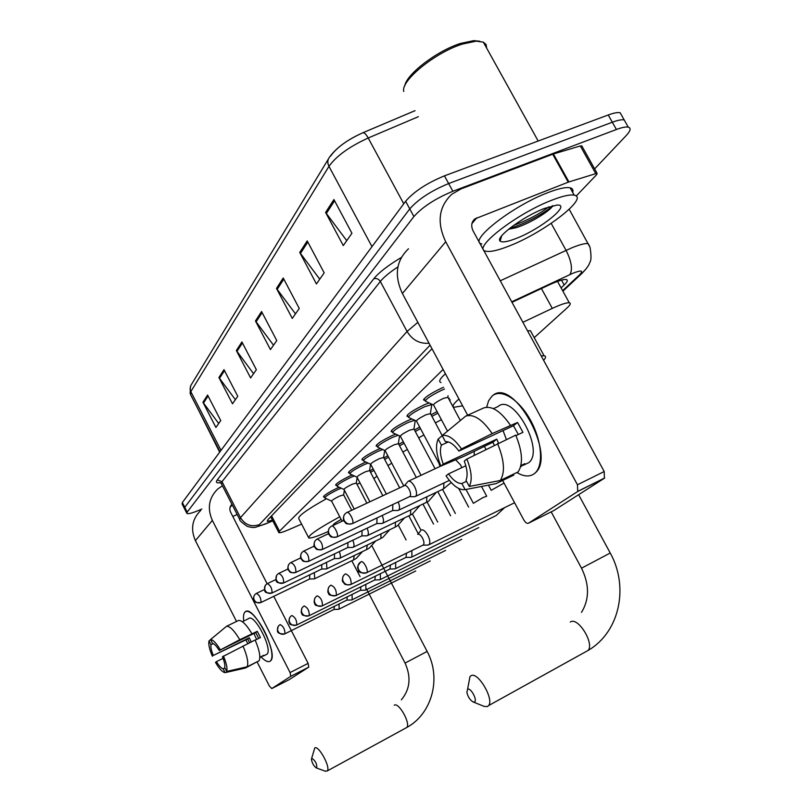 <?xml version="1.0" encoding="UTF-8"?>
<svg xmlns="http://www.w3.org/2000/svg" width="812" height="812" viewBox="0 0 812 812"><rect width="100%" height="100%" fill="white"/><g stroke="black" fill="none" stroke-linecap="round" stroke-linejoin="round"><path stroke-width="1.22" d="M324.323 496.985L323.48 496.985C323.795 495.401 328.525 492.376 337.65 487.9L339.203 487.22M336.533 485.221L335.66 485.221C335.955 483.566 340.817 480.43 350.256 475.802L352.215 474.949M349.363 472.858L348.46 472.848C348.724 471.112 353.738 467.864 363.512 463.084L365.928 462.038M362.862 459.836L361.939 459.836C362.162 458.019 367.339 454.629 377.468 449.686L380.392 448.447M377.103 446.123L376.149 446.123C376.321 444.215 381.67 440.693 392.176 435.557L395.698 434.105M392.125 431.659L391.151 431.649C391.272 429.639 396.794 425.965 407.715 420.636L411.897 418.962M408.02 416.363L407.015 416.353C407.066 414.242 412.78 410.405 424.148 404.853L429.112 402.955M424.838 400.174L423.813 400.174C423.783 397.941 429.7 393.932 441.555 388.146L443.555 387.304M448.671 398.692L449.422 398.266M398.773 444.326L403.29 441.769M369.815 470.919L373.155 468.93M383.914 457.968L387.811 455.694M414.465 429.944L419.692 427.071M431.07 414.749L437.069 411.562M443.108 369.44L279.501 531.18L278.861 532.662C279.937 533.058 283.358 532.012 289.113 529.536L301.607 524.105M534.215 337.65L567.121 307.88C570.4 304.865 571.12 303.17 569.273 302.785C566.543 302.521 560.889 304.398 552.292 308.398L522.898 322.293M201.873 509.022L200.686 509.55C193.002 512.9 188.404 514.199 186.902 513.448L187.207 512.057L413.897 216.55C422.443 206.969 435.435 198.534 452.852 191.267L616.399 129.494C621.941 127.433 625.89 126.642 628.255 127.129C631.259 128.022 630.548 130.874 626.113 135.665L594.638 168.886M186.74 513.123L184.486 508.708L184.781 507.297L409.755 208.897C418.251 199.234 431.213 190.779 448.65 183.553L612.319 122.226C617.861 120.176 621.83 119.415 624.205 119.932L625.92 122.998M561.082 287.874L564.167 284.971C567.466 281.825 568.156 280.008 566.228 279.531C563.447 279.176 557.783 280.952 549.257 284.88L512.007 302.308M431.994 348.724L267.828 519.761L267.239 521.304L272.487 520.319M184.486 508.708L184.781 507.297L409.755 208.897C418.251 199.234 431.213 190.779 448.65 183.553L612.319 122.226C617.861 120.176 621.83 119.415 624.205 119.932L628.255 127.129M330.606 156.107C336.604 147.601 347.282 139.857 362.629 132.863L362.791 132.782C364.253 132.468 366.06 134.203 368.212 137.999C349.383 146.607 336.3 156.056 328.962 166.348L190.81 391.638L190.059 389.029L190.84 385.487L328.342 159.091M362.923 132.742L415.054 110.665M184.324 508.383L182.081 503.968L182.355 502.537L405.624 201.254C414.069 191.51 427.01 183.035 444.448 175.849L608.249 114.979C613.791 112.939 617.77 112.198 620.155 112.746L621.911 115.872M307.2 240.89L324.181 272.873L316.426 283.946L299.74 252.441L307.2 240.89M333.915 199.549L351.931 233.237L343.283 245.6L325.592 212.439L333.915 199.549M241.905 341.953L256.359 369.714L250.603 377.935L236.353 350.53L241.905 341.953M223.99 369.673L237.764 396.266L232.506 403.787L218.915 377.519L223.99 369.673M207.588 395.048L220.752 420.565L215.921 427.467L202.939 402.255L207.588 395.048M283.215 278.008L299.263 308.458L292.269 318.436L276.486 288.422L283.215 278.008M261.555 311.534L276.77 340.573L270.437 349.607L255.465 320.963L261.555 311.534M273.522 345.202L255.465 320.963M295.477 313.858L276.486 288.422M218.702 423.499L202.939 402.255M235.378 399.687L218.915 377.519M253.577 373.693L236.353 350.53M346.744 240.646L325.592 212.439M319.755 279.186L299.74 252.441M270.163 661.171C268.092 662.45 265.098 661.059 261.18 656.999C265.098 661.059 268.092 662.45 270.163 661.171C271.99 659.74 272.426 656.218 271.462 650.605C268.082 636.314 261.951 624.367 253.06 614.755C249.507 611.466 246.838 610.533 245.072 611.964L245.183 611.872C253.019 603.671 279.419 655.03 270.376 660.998L270.163 661.171M243.773 621.038C243.133 616.409 243.559 613.385 245.072 611.964C243.559 613.385 243.133 616.409 243.773 621.038M200.737 510.454C192.129 518.949 190.353 529.008 195.408 540.64L236.515 621.444M222.437 485.779L217.799 488.956C208.846 497.766 207.03 508.251 212.348 520.411L290.077 672.559L308.134 663.363L273.766 596.333M245.894 639.886L247.782 643.611M257.211 662.135L269.391 686.079L271.787 688.556L289.153 679.674L308.773 667.129L290.757 676.335L271.787 688.556M290.757 676.335L290.077 672.559M271.766 593.115L272.02 592.983C269.137 594.019 266.843 593.186 265.128 590.497C263.971 587.614 264.631 585.371 267.107 583.757L230.618 512.179C229.288 509.165 229.725 506.546 231.948 504.333M308.134 663.363L308.773 667.129M232.811 516.452L237.165 514.483M224.914 667.941L223.168 668.814C221.321 668.337 219.067 665.952 216.428 661.648L223.077 658.359M210.582 639.612L209.039 640.891L210.978 644.708C210.552 647.042 211.323 650.625 213.302 655.467L249.243 637.775L251.223 641.916M210.978 644.708L213.221 643.611M256.622 639.45L253.902 633.472M259.85 657.263L263.849 655.264L259.84 657.669M245.731 620.043L248.553 618.663C254.257 612.705 273.4 649.965 266.823 654.279L265.981 654.705M244.859 620.51L242.372 621.718M255.181 640.16L260.449 637.562L257.272 631.33L239.763 639.714L219.27 650.493L255.709 632.589L258.713 638.415M213.302 655.467L247.731 638.983L249.548 642.739M219.27 650.493C216.571 646.149 214.317 643.774 212.5 643.388L210.552 639.551L226.568 626.275L238.626 620.429C242.098 620.266 246.533 624.702 251.923 633.746M255.11 639.998C259.393 649.945 260.733 656.867 259.15 660.765L247.132 666.784L226.69 671.443L224.741 667.596C225.208 665.312 224.447 661.709 222.447 656.776L255.11 639.998M226.568 626.275C229.979 626.153 234.384 630.63 239.763 639.714M242.95 645.997C247.264 655.974 248.655 662.907 247.132 666.784M212.368 656.238C209.354 649.133 208.248 644.017 209.039 640.891M210.552 639.551C213.079 639.765 216.307 643.145 220.235 649.691M223.422 655.994C226.487 663.262 227.583 668.418 226.69 671.443M223.168 668.814L225.107 672.651L245.478 668.002L257.292 661.699M225.107 672.651C222.529 672.275 219.321 668.865 215.484 662.409L216.428 661.648M249.243 637.775L247.731 638.983M257.272 631.33L255.709 632.589M219.676 452.182L197.509 408.091M316.751 767.929C317.025 763.879 315.381 760.651 311.828 758.256L311.412 759.24C312.123 763.178 313.747 766.081 316.294 767.929L316.751 767.929M311.635 758.408L314.802 747.872C318.801 745.213 330.92 767.695 327.226 770.953L325.267 771.177M356.935 484.196L360.071 483.038M341.131 519.416C335.498 522.593 332.869 524.481 333.235 525.07L333.377 525.334M328.231 531.495C317.35 536.356 310.874 538.508 308.793 537.97C307.931 535.585 318.263 528.521 339.761 516.787M308.489 537.382L298.826 518.726C297.608 516.361 306.814 509.682 326.434 498.71M474.36 701.994C477.943 700.878 470.869 687.399 467.661 689.215L466.839 692.271C467.905 696.777 469.955 699.985 472.99 701.883L474.36 701.994M467.58 689.256L469.986 676.558L471.082 675.675C477.923 671.392 494.315 699.244 488.621 705.577L487.332 706.602L483.952 706.328L472.99 701.883M541.218 355.92L544.091 355.768C546.202 356.103 546.04 357.615 543.614 360.315M527.516 330.768L530.459 330.758L531.83 333.265M462.617 405.827L454.223 407.238C451.675 406.609 453.258 403.868 458.973 399.027M440.997 382.543C438.358 381.711 439.83 378.788 445.423 373.753M338.421 609.304L339.142 609.081L339.02 604.037M334.016 609.447L334.361 606.341M373.855 478.593L376.991 476.228M370.577 472.361L373.906 470.351M351.403 599.987L352.175 599.743L352.073 594.465M346.917 600.119L347.292 596.83M387.943 465.621L391.749 463.165M384.685 459.44L388.583 457.156M365.075 590.172L365.907 589.908L365.826 584.386M360.508 590.294L360.924 586.802M402.884 452.101L407.35 449.422M399.565 445.829L404.092 443.261M379.498 579.819L380.392 579.535L380.331 573.739M374.839 579.93L375.296 576.226M418.687 437.881L423.874 434.948M415.287 431.487L420.504 428.614M435.405 422.879L441.413 419.702M394.723 568.897L395.698 568.583L395.647 562.493M389.983 568.989L390.47 565.03M431.923 416.333L437.922 413.146M410.821 557.326L411.887 556.991L411.857 550.587M406 557.408L406.538 553.185M449.543 400.316L450.295 399.9M427.883 545.085L429.04 544.7C430.401 542.913 430.025 539.787 427.894 535.341C425.346 530.987 423.103 529.231 421.154 530.084L421.073 530.145M422.981 545.136L423.377 544.913C424.361 543.624 424.077 541.36 422.544 538.143C420.707 534.996 419.083 533.728 417.683 534.326M342.085 521.243L331.621 501.166C331.814 500.293 334.473 498.609 339.599 496.081L343.669 494.873M331.58 501.136L324.841 497.959C325.145 496.487 329.581 493.655 338.137 489.463L341.192 488.154M309.656 578.997L309.707 574.835M314.092 578.885L314.741 578.692L314.274 572.633M309.92 578.875L260.997 602.494C261.078 598.099 259.535 595.064 256.379 593.41L256.216 593.491C253.791 595.074 253.151 597.277 254.268 600.078C255.942 602.707 258.186 603.509 260.997 602.494C256.176 602.89 253.912 602.22 254.217 600.494C253.324 599.875 253.344 598.17 254.298 595.379M354.245 509.083L343.994 489.484C344.176 488.58 346.917 486.824 352.215 484.226L356.326 483.038M343.953 489.453L337.051 486.215C337.335 484.673 341.893 481.739 350.743 477.405L354.286 475.923M321.735 569.039L321.785 564.634M326.251 568.938L326.942 568.725L326.475 562.391M322.019 568.907L272.01 592.993C263.2 593.44 264.418 591.126 265.128 585.706M369.896 501.775L357.016 477.212C357.168 476.258 360 474.441 365.491 471.752L369.643 470.584M356.955 477.172L349.891 473.873C350.145 472.259 354.844 469.204 363.999 464.728L368.1 463.053M339.051 558.463L334.422 558.575L334.503 553.896M339.254 558.463L339.792 558.24C340.756 557.174 340.593 554.951 339.314 551.592M334.747 558.412L283.621 582.965C283.794 578.256 282.16 575.069 278.739 573.404L278.567 573.495C276.039 575.15 275.369 577.444 276.557 580.397C278.323 583.158 280.678 584.021 283.621 582.965M386.38 494.061L370.708 464.291C370.851 463.297 373.764 461.409 379.458 458.618L383.65 457.481M370.648 464.251L363.411 460.881C363.624 459.186 368.475 456.019 377.966 451.37L382.696 449.513M347.83 547.511L347.901 542.568M352.53 547.44L353.322 547.197C354.357 546.05 354.194 543.715 352.844 540.213M348.165 547.359L295.862 572.399C296.086 567.527 294.411 564.249 290.838 562.584L290.666 562.675C288.067 564.36 287.387 566.715 288.615 569.75C290.432 572.582 292.848 573.465 295.862 572.399C288.351 573.455 290.057 571.171 288.605 570.369C287.59 569.648 287.58 567.781 288.565 564.776M403.767 485.931L385.152 450.68C385.264 449.635 388.278 447.666 394.185 444.773L398.418 443.667M377.661 447.189C377.824 445.412 382.838 442.114 392.693 437.292L398.164 435.252M399.555 435.902L398.367 443.474M366.75 535.798L361.939 535.869L362.05 530.601M366.953 535.798L367.613 535.534C368.719 534.306 368.557 531.85 367.125 528.186M421.052 475.294L400.407 436.308C400.489 435.212 403.594 433.161 409.735 430.147L414.008 429.081M392.703 432.745C392.815 430.867 397.992 427.437 408.233 422.433L414.688 420.251M415.399 420.575L415.145 421.134M381.782 523.496L376.869 523.557L376.991 517.944M381.975 523.496L382.716 523.212C383.893 521.883 383.731 519.304 382.208 515.468M377.286 523.354L322.476 549.419C322.821 544.172 321.034 540.721 317.137 539.056L316.954 539.158C314.234 540.914 313.533 543.39 314.833 546.588C316.761 549.592 319.309 550.536 322.476 549.419C314.559 550.516 316.345 548.161 314.823 547.308C313.757 546.557 313.716 544.598 314.711 541.421M438.774 462.962L416.526 421.123C416.566 419.966 419.784 417.825 426.178 414.688L430.492 413.663M408.609 417.48C408.659 415.511 414.018 411.917 424.676 406.71L431.639 404.599L431.619 405.533M392.693 510.504L392.815 504.526M397.687 510.484L398.692 510.169C399.971 508.738 399.798 506.018 398.184 501.999M447.513 431.121L433.588 405.046C433.588 403.818 436.927 401.585 443.585 398.316L447.95 397.342M414.546 496.68L415.642 496.335C417.135 494.488 416.779 491.219 414.556 486.54C412.039 482.237 409.816 480.542 407.868 481.445M425.447 401.321C425.427 399.24 430.979 395.485 442.093 390.054L444.489 389.06M409.451 496.67L409.938 496.447C411.014 495.097 410.74 492.742 409.136 489.372C407.319 486.256 405.716 485.028 404.315 485.677L347.089 512.433M409.938 496.447L352.357 523.618C354.874 521.832 348.937 510.372 346.673 512.626L346.47 512.737C343.618 514.585 342.887 517.193 344.288 520.583C346.338 523.76 349.028 524.765 352.357 523.618C344.389 524.887 345.841 522.41 344.298 521.456C343.141 520.563 343.07 518.482 344.085 515.214M533.951 473.944C529.302 477.02 523.598 476.553 516.848 472.523C523.598 476.553 529.302 477.02 533.951 473.944C543.746 467.347 542.497 442.164 530.815 420.778C519.274 399.291 500.882 388.014 492.011 396.144L492.64 395.637C513.194 376.514 557.062 455.684 535.179 472.929L533.951 473.944M486.642 407.228L488.621 400.742L492.011 396.144L488.621 400.742L486.642 407.228M501.217 237.358L500.486 237.571M568.928 181.929L568.227 182.172L552.718 154.239L553.429 153.996L568.928 181.929L597.074 173.25L596.739 174.57L576.175 196.068M552.718 154.239L461.114 188.861L451.787 194.251C438.683 206.735 436.663 222.569 445.717 241.763L577.464 484.774L604.209 471.528L473.132 230.984C470.808 226.04 471.386 222.011 474.878 218.885L568.227 182.172M553.429 153.996L580.306 145.947L582.031 146.282M408.497 248.776C396.094 260.672 394.053 275.583 402.387 293.508L467.651 415.226M484.297 446.255L486.002 449.442M502.638 480.46L523.76 519.863C525.435 522.654 527.008 523.77 528.47 523.212L553.804 510.555L604.402 478.217L577.728 491.483L528.47 523.212M577.728 491.483L577.464 484.774M604.209 471.528L604.402 478.217M466.524 481.293L461.866 483.505C457.684 483.658 453.228 480.46 448.498 473.903L465.834 465.753M442.225 435.709L438.175 439.048L441.413 445.128C439.657 449.818 440.277 456.131 443.271 464.078L496.751 439.15L498.558 443.19M441.413 445.128L448.366 441.931M506.404 439.515L503.034 430.573M520.878 465.57L524.877 463.652L520.553 466.88M494.884 407.989L498.02 406.568C512.981 392.45 544.933 450.213 528.856 462.607L524.664 464.616M493.797 408.263L493.178 408.548M515.955 435.618L522.918 432.36L517.559 422.443L492.173 433.598L461.48 448.934L458.922 451.066L513.458 425.732L518.34 434.501M443.271 464.078L440.865 466.088L464.89 455.877L492.894 442.235L494.315 445.28M458.922 451.066C454.04 444.408 449.533 441.281 445.402 441.677L442.144 435.567L465.763 416.079L483.749 407.918C491.859 405.472 500.73 411.227 510.362 425.163M515.742 435.141C522.451 451.502 523.253 463.753 518.168 471.894L500.293 480.491L469.275 486.449L465.997 480.298C467.905 475.71 467.336 469.316 464.291 461.125L466.87 459.044L515.742 435.141M465.763 416.079C473.731 413.704 482.541 419.55 492.173 433.598M497.573 443.646C504.333 460.099 505.237 472.381 500.293 480.491M440.865 466.088C436.206 454.517 435.313 445.504 438.175 439.048M442.144 435.567C447.97 434.359 454.415 438.815 461.48 448.934M466.87 459.044C471.65 471.082 472.452 480.227 469.275 486.449M461.866 483.505L465.124 489.626L495.97 483.668L513.752 475.111L513.285 474.238M495.97 483.668L493.919 484.064M465.124 489.626C459.176 490.357 452.832 485.769 446.062 475.873L448.498 473.903M496.751 439.15L492.894 442.235M517.559 422.443L513.458 425.732M404.772 85.839C406.376 74.278 436.876 50.831 460.505 43.442L473.731 40.641L479.79 41.239M403.767 91.421C400.478 80.885 434.948 52.607 462.292 44.112L476.126 41.158L483.343 42.133L486.094 44.528L486.692 48.182M552.089 200.097C562.655 196.007 570.024 194.362 574.196 195.164C589.573 197.539 543.989 232.567 509.51 245.863C498.03 250.441 490.113 252.207 485.769 251.162C471.173 249.04 516.29 213.657 552.089 200.097M481.841 243.945C467.154 241.651 512.118 206.055 547.948 192.617C558.524 188.546 565.913 186.943 570.115 187.805C572.612 188.414 573.465 189.947 572.663 192.414M508.505 229.278L515.914 227.746C530.49 223.3 550.627 210.481 552.83 205.69M516.544 238.302C507.642 241.803 502.161 242.737 500.131 241.093C494.833 237.581 522.979 216.591 544.294 208.471L556.991 205.071C571.831 204.005 541.005 228.923 516.544 238.302M509.804 228.233C524.065 224.569 546.111 212.328 552.373 205.801M513.549 225.431C527.851 220.164 539.574 213.972 548.709 206.867M271.584 515.833L279.501 531.18M541.421 288.544L552.292 308.398M562.614 290.655L579.575 274.811C583.818 270.386 581.544 269.888 572.734 273.319L511.722 301.8M500.273 280.79L571.749 247.843C579.859 244.544 585.351 243.143 588.233 243.641L589.613 246.29M551.186 223.381L566.066 250.34C571.516 261.332 572.805 269.401 569.922 274.578M220.458 482.704C216.53 483.282 215.464 482.348 217.281 479.902L373.794 278.76C378.899 272.477 388.075 265.382 401.341 257.465M187.207 512.057L182.355 502.537M616.399 129.494L608.249 114.979M452.852 191.267L444.448 175.849M413.897 216.55L405.624 201.254M430.086 345.161L259.343 524.643C257.993 526.359 260.205 526.014 265.991 523.628L256.196 527.079C254.024 527.8 250.979 527.526 247.061 526.267C241.57 522.319 239.154 520.127 239.824 519.67L240.474 517.65L222.011 481.678L221.493 483.952L239.581 519.203M259.343 524.643C251.466 527.313 245.173 524.978 240.474 517.65L407.066 331.458L380.32 281.459L222.011 481.678L217.281 479.902M429.03 343.202C419.692 343.983 412.364 340.076 407.066 331.458L417.855 322.344M397.921 266.904C389.587 272.406 383.721 277.257 380.32 281.459C378.656 278.922 376.474 278.019 373.794 278.76M265.991 523.628L272.71 520.746M272.761 520.857L264.732 524.288M586.274 268.66L581.534 273.786L579.575 274.811M561.498 280.12L564.167 284.971M415.044 110.655L362.791 132.782C347.343 139.705 336.269 147.814 329.56 157.092C327.459 159.771 327.266 162.857 328.962 166.348L371.987 246.645M221.026 450.366L190.81 391.638L190.556 394.591L219.981 451.776M418.342 116.695L368.212 137.999L403.757 203.782M262.114 312.6L256.064 321.917M242.433 342.968L236.931 351.454M224.488 370.648L219.463 378.402M208.075 395.982L203.467 403.097M283.804 279.125L277.125 289.427M307.829 242.057L300.41 253.496M334.574 200.777L326.302 213.546M212.348 520.411L195.408 540.64M232.222 504.851L230.06 507.378M405.807 728.009L406.71 727.522C411.004 723.959 398.956 702.177 394.358 705.141L394.216 705.222M371.977 545.938L427.132 651.437L405.066 663.079C411.329 677.096 410.09 689.347 401.351 699.832M585.523 651.874L588.05 650.473C594.628 643.754 578.347 617.09 570.633 621.819L570.278 622.012M578.621 494.691L610.228 553.013L581.524 568.187C589.492 584.62 589.482 599.347 581.493 612.37M284.687 633.928L284.931 633.796C284.992 629.341 283.398 626.265 280.15 624.59C277.602 626.204 276.912 628.468 278.08 631.411C279.653 633.939 281.805 634.801 284.545 633.989L334.25 609.315M296.492 625.098L296.756 624.956C296.867 620.338 295.223 617.191 291.843 615.516C289.245 617.161 288.534 619.485 289.732 622.499C291.356 625.098 293.558 625.981 296.36 625.149L296.715 624.996M308.946 615.79L309.23 615.638C309.382 610.857 307.697 607.63 304.175 605.955C301.506 607.63 300.785 610.005 302.023 613.101C303.688 615.77 305.951 616.684 308.814 615.841L309.179 615.679M322.08 605.955L322.394 605.793C322.597 600.839 320.862 597.52 317.187 595.846C314.457 597.561 313.726 600.007 315.005 603.184C316.721 605.925 319.045 606.858 321.968 606.006L322.344 605.843M335.965 595.572L336.32 595.389C336.574 590.243 334.777 586.843 330.941 585.168C328.149 586.924 327.409 589.431 328.728 592.689C330.494 595.511 332.879 596.475 335.884 595.602L336.259 595.44M473.376 503.318L482.866 497.634L486.713 496.233M350.672 584.569L351.068 584.366C351.383 579.017 349.525 575.515 345.506 573.861C342.654 575.647 341.903 578.225 343.253 581.585C345.08 584.478 347.526 585.482 350.611 584.589L350.997 584.417M491.199 490.306L504.039 483.069M366.273 572.896L366.709 572.673C369.084 570.866 363.177 559.752 360.964 561.863C358.031 563.701 357.27 566.34 358.671 569.791C360.558 572.775 363.076 573.82 366.232 572.907L366.628 572.734M353.545 559.915L354.215 555.57M366.557 549.622L367.278 545.025M272.02 592.983C272.142 588.436 270.558 585.33 267.27 583.666L267.107 583.757M283.347 583.097L283.611 582.975C274.436 583.351 275.887 581.057 276.527 575.515M380.239 538.792L380.818 538.447L381.021 533.91M394.642 527.384L395.271 527.018L395.485 522.207M308.469 561.396L308.793 561.234C309.078 556.179 307.342 552.82 303.617 551.145L303.434 551.246C300.785 552.972 300.095 555.388 301.353 558.494C303.231 561.407 305.708 562.32 308.793 561.234M409.827 515.356L410.507 514.96L410.75 509.855M425.864 502.658L426.604 502.232L426.868 496.792M336.584 537.097L336.97 536.905C339.345 535.24 333.59 524.105 331.458 526.237L331.266 526.338C328.484 528.145 327.774 530.683 329.124 533.971C331.113 537.057 333.732 538.041 336.97 536.905M440.013 466.443L438.886 463.165L439.393 462.312M442.814 489.23L443.626 488.763L443.92 482.967M461.774 467.661L460.597 464.941L455.654 459.805M445.717 241.763L402.387 293.508M476.888 217.758L471.924 223.584M595.663 173.463L580.306 145.947M501.116 237.723L500.253 237.977M423.813 400.174L423.519 399.626M270.67 516.787L278.689 532.337M557.529 281.399L569.273 302.785M562.899 291.183L581.534 273.786C586.355 268.975 589.106 265.179 589.806 262.408C591.309 260.561 591.38 255.536 590.019 247.315L569.212 209.293M221.209 483.434L219.89 482.45M190.15 393.769L190.414 386.41M620.155 112.746L624.205 119.932M231.978 504.374L230.659 505.917M308.824 667.099L290.808 676.294M263.25 656.066L266.823 654.279M427.132 651.437C441.444 677.644 432.481 713.565 406.71 727.522L327.226 770.953M351.809 560.757L360.071 576.621M366.435 588.862L405.066 663.069M316.294 767.929L325.632 771.309M610.228 553.013C629.006 586.589 619.962 631.98 588.05 650.473L488.621 705.577M544.091 355.768L530.459 330.758M551.186 511.864L581.514 568.167M278.201 626.387C277.115 631.533 275.867 633.776 284.545 633.989L284.931 633.796M339.142 609.081L415.703 570.968M408.822 515.843L418.251 533.738M398.337 525.191L406.101 539.95M333.976 609.467L338.675 609.294M289.833 617.374C288.717 620.632 288.676 622.53 289.732 623.058C289.224 624.499 291.437 625.199 296.36 625.149L347.171 599.977M352.175 599.743L430.279 560.95M422.95 504.049L433.537 524.075M412.384 513.945L420.981 530.236M346.876 600.139L351.677 599.977M302.094 607.883C300.968 611.182 300.937 613.121 302.013 613.699C301.536 615.192 303.8 615.912 308.814 615.841L360.792 590.141M365.907 589.908L445.605 550.404M437.79 491.615L450.619 515.803M427.112 502.029L437.709 522.055M360.457 590.324L365.349 590.162M315.046 597.855C313.899 601.205 313.879 603.184 314.985 603.813C314.508 605.356 316.832 606.087 321.968 606.006L375.144 579.768M380.392 579.535L461.744 539.3M458.719 488.499L468.615 507.084M442.54 489.352L455.37 513.499M374.789 579.961L379.783 579.819M328.728 587.269C327.581 590.669 327.571 592.709 328.718 593.389C328.271 594.983 330.667 595.724 335.884 595.602L390.318 568.806M395.698 568.583L478.775 527.587M481.496 486.469L486.652 496.102M465.986 489.453L473.305 503.196M389.922 569.019L395.018 568.887M343.222 576.053C342.065 579.595 342.075 581.697 343.263 582.356C344.775 583.321 343.314 585.391 350.611 584.589L406.376 557.205M411.887 556.991L496.142 515.549L504.546 507.693M488.428 485.129L491.118 490.164M405.939 557.438L411.126 557.326M360.914 561.904C355.291 568.278 358.457 568.187 358.447 570.247C358.011 572.166 360.609 573.059 366.232 572.907L423.377 544.913M514.585 502.74L429.04 544.7M417.855 534.225L420.494 531.018M422.9 545.177L428.188 545.075M314.741 578.692L353.92 559.742L356.306 558.331L362.426 551.612M343.598 494.741L351.708 510.271M343.628 494.762L344.379 490.215M256.602 593.298L264.519 589.502M309.646 579.007L314.295 578.875M324.719 497.736L323.836 496.051M326.942 568.725L366.963 549.43L369.318 548.049L375.733 540.954M357.168 477.507L356.285 482.907L366.882 503.176M267.513 583.554L275.958 579.514M321.714 569.05L326.454 568.928M336.919 485.972L336.016 484.226M339.792 558.24L380.676 538.579L383 537.219L389.719 529.739M369.551 470.422L382.848 495.716M369.592 470.442L370.597 464.22M279.003 573.282L288.016 568.979M349.749 473.599L348.815 471.813M353.322 547.197L395.119 527.15L397.403 525.831L404.457 517.924M383.558 457.288L399.677 487.85M383.599 457.318L384.695 450.447M291.122 562.442L300.775 557.864M347.81 547.532L352.733 547.43M363.248 460.566L362.284 458.739M362.325 535.687L308.783 561.234C301.252 562.351 302.866 560.067 301.384 559.224C300.318 558.504 300.278 556.565 301.272 553.429M367.613 535.534L410.344 515.112L412.597 513.803L419.987 505.46M398.306 443.453L416.333 477.497M303.932 551.003L314.274 546.1M385.071 450.619L377.783 447.219M377.478 446.844L376.484 444.956M382.716 523.212L426.432 502.384L428.645 501.105L436.389 492.275M413.887 428.848L435.08 468.747M413.947 428.868L415.236 420.504M317.482 538.894L328.586 533.657M400.296 436.247L392.835 432.776M392.49 432.349L391.465 430.411M393.13 510.301L336.96 536.915C328.972 538.072 330.667 535.676 329.114 534.763C328.007 533.931 327.957 531.911 328.962 528.703M398.692 510.169L443.443 488.925L451.198 482.521M430.35 413.399L442.164 435.547M430.421 413.42L431.761 404.65M431.639 404.599L431.304 403.96M331.844 526.054L343.78 520.451M416.394 421.042L408.761 417.51M392.663 510.515L397.88 510.474M408.375 417.033L407.309 415.044M447.788 397.038L460.363 420.535M440.845 466.058L408.487 481.151M447.859 397.068L448.062 395.718M404.498 485.566L407.238 482.328M474.218 451.523L474.198 455.37M449.361 480.399L415.642 496.335M433.446 404.944L425.62 401.351M409.421 496.69L414.719 496.68M425.183 400.813L424.087 398.763M474.878 218.885L472.716 221.422M604.696 477.974L578.022 491.24M597.074 173.25L581.737 145.764M523.578 465.134L528.856 462.607M473.731 40.641L476.126 41.158M538.173 141.014L483.343 42.133M574.196 195.164L570.115 187.805M501.654 235.886L500.131 241.093"/></g></svg>
